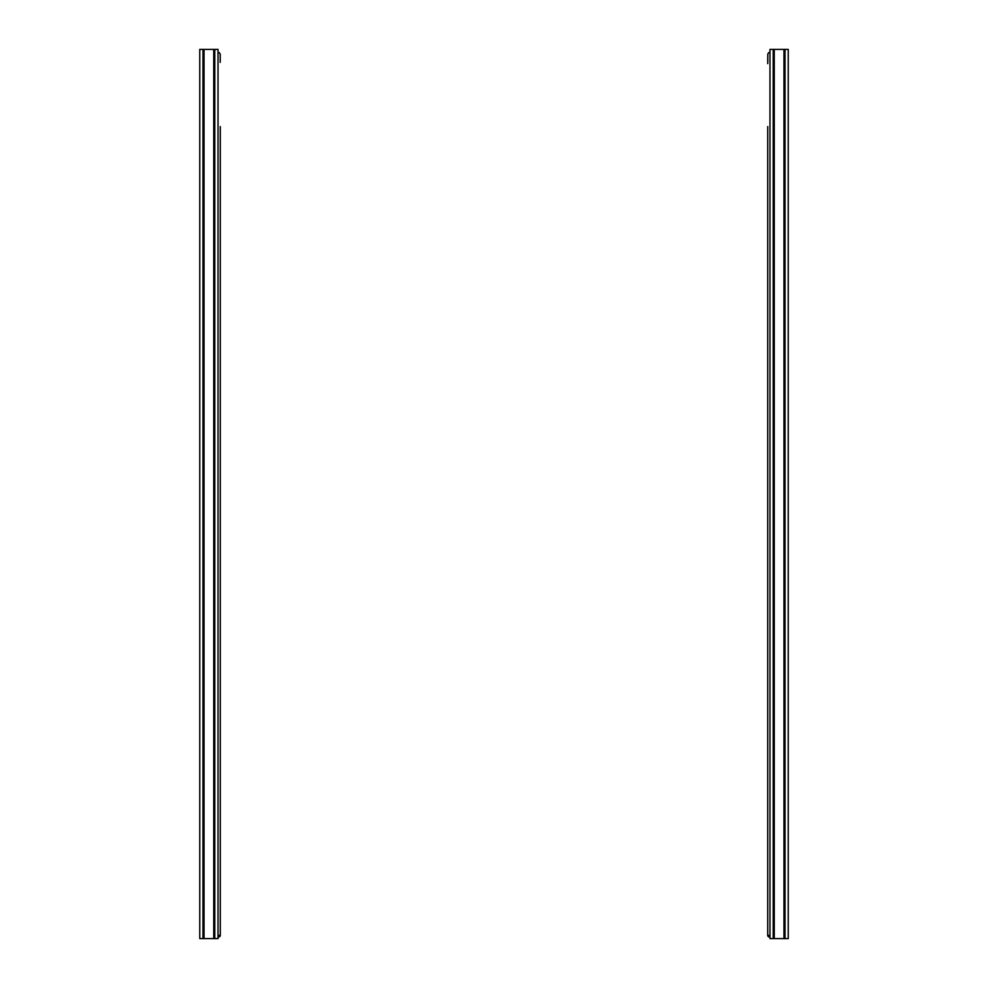 <?xml version="1.0" encoding="UTF-8"?>
<svg xmlns="http://www.w3.org/2000/svg" width="988" height="988" viewBox="0 0 988 988"><rect width="100%" height="100%" fill="white"/><g stroke="black" fill="none" stroke-linecap="round" stroke-linejoin="round"><path stroke-width="1.48" d="M213.741 938.6L199.761 938.6L199.761 49.4L218.027 49.4L218.027 938.6L213.741 938.6L213.741 49.4M204.034 938.6L204.034 49.4M220.287 126.6L220.287 935.364A1.618 1.618 0 0 1 218.669 936.982L218.027 936.982M218.027 935.364L220.287 935.364L220.287 887.669M220.287 873.12L220.287 858.164M220.287 850.89L220.287 841.998M220.287 834.724L220.287 577.264M220.287 562.715L220.287 547.76M220.287 540.485L220.287 532.396M220.287 525.122L220.287 346.874M220.287 338.798L220.287 163.378M220.287 148.83L220.287 133.874M220.225 62.33L220.225 54.254L219.361 52.636L218.027 52.636M788.239 49.4L788.239 938.6L783.966 938.6L783.966 49.4L788.239 49.4M783.966 938.6L769.973 938.6L769.973 49.4L783.966 49.4M788.239 51.018L788.239 70.42M788.239 794.71L788.239 748.632M788.239 630.208L788.239 619.859M788.239 412.922L788.239 409.526M788.239 493.271L788.239 536.039M788.239 260.943L788.239 257.559M788.239 286.335L788.239 283.013M788.239 167.417L788.239 173.888M774.259 938.6L774.259 49.4M769.973 936.982L769.331 936.982A1.618 1.618 0 0 1 767.713 935.364L767.713 126.6M767.713 133.874L767.713 148.83M767.713 163.378L767.713 338.798M767.713 346.874L767.713 525.122M767.713 532.396L767.713 540.485M767.713 547.76L767.713 562.715M767.713 577.264L767.713 834.724M767.713 841.998L767.713 850.89M767.713 858.164L767.713 873.12M767.713 887.669L767.713 935.364L769.973 935.364M767.713 63.627L767.775 54.254L768.639 52.636L769.973 52.636M767.775 54.254L767.775 62.33M202.985 49.4L202.985 938.6M214.791 938.6L214.791 49.4M773.209 49.4L773.209 938.6M785.015 938.6L785.015 49.4"/></g></svg>
